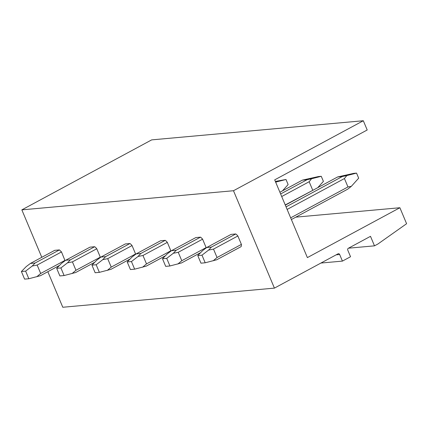 <?xml version="1.0" encoding="UTF-8"?>
<svg xmlns="http://www.w3.org/2000/svg" width="428" height="428" viewBox="0 0 428 428"><rect width="100%" height="100%" fill="white"/><g stroke="black" fill="none" stroke-linecap="round" stroke-linejoin="round"><path stroke-width="0.64" d="M348.488 248.192L374.495 245.843L377.956 243.976L406.6 223.716L399.886 207.735L307.379 257.603L274.696 179.862L367.203 129.994L363.313 120.739L233.479 190.728L274.423 288.119L338.04 253.825A1.396 1.204 -95.2 0 1 339.655 254.51L336.189 254.826M41.789 257.308L21.844 209.864L233.479 190.728M47.84 271.705L62.788 307.261L274.423 288.119M67.506 262.84L72.423 261.872L96.771 248.748A8.383 3.986 -118.3 0 0 94.684 246.721L90.003 247.143L65.661 260.267L70.342 259.844L67.506 262.84L60.904 267.939L64.104 275.546L59.872 275.932L56.673 268.324L60.904 267.939M96.771 248.748L100.307 257.158A8.383 3.986 -118.3 0 1 100.318 257.528M35.069 263.033L59.412 249.909L54.73 250.332L30.388 263.455L35.069 263.033L32.234 266.034L25.632 271.127L28.831 278.74L24.599 279.12L21.4 271.512L25.632 271.127M59.412 249.909L61.498 251.937L65.045 260.716M102.779 259.652L107.696 258.678L132.043 245.554A8.383 3.986 -118.3 0 0 129.957 243.527L125.276 243.955L100.933 257.073L105.614 256.65L102.779 259.652L96.177 264.75L99.376 272.358L95.144 272.743L91.945 265.13L96.177 264.75M132.043 245.554L135.58 253.97A8.383 3.986 -118.3 0 1 135.59 254.339M138.051 256.463L142.968 255.489L167.316 242.366A8.383 3.986 -118.3 0 0 165.229 240.338L160.548 240.761L136.206 253.884L140.887 253.462L138.051 256.463L131.45 261.562L134.649 269.169L130.417 269.549L127.218 261.941L131.45 261.562M167.316 242.366L170.852 250.776A8.383 3.986 -118.3 0 1 170.863 251.15M173.324 253.269L178.241 252.301L202.588 239.177A8.383 3.986 -118.3 0 0 200.502 237.149L195.821 237.572L171.478 250.696L176.159 250.273L173.324 253.269L166.722 258.368L169.921 265.975L165.69 266.36L162.49 258.753L166.722 258.368M202.588 239.177L206.125 247.587A8.383 3.986 -118.3 0 1 206.136 247.956M208.596 250.08L213.513 249.107L237.861 235.989A8.383 3.986 -118.3 0 0 235.775 233.961L231.093 234.384L206.751 247.507L211.432 247.084L208.596 250.08L201.995 255.179L205.194 262.787L200.962 263.172L197.763 255.564L201.995 255.179M237.861 235.989L241.397 244.399A8.383 3.986 -118.3 0 1 241.103 246.64L216.761 259.764L205.194 262.787M374.495 245.843L370.498 236.331L348.317 248.288A1.396 1.204 -95.2 0 0 347.771 250.139L350.543 256.73L342.427 261.107L339.655 254.51M295.823 217.146L399.886 207.735M21.844 209.864L151.678 139.881L363.313 120.739M320.93 263.049L342.427 261.107M30.388 263.455L26.247 266.574L21.4 271.512M59.551 265.392L40.398 275.712L28.831 278.74M36.755 276.793L40.687 273.471L37.15 265.06L32.234 266.034M37.15 265.06L61.498 251.937M40.687 273.471L65.035 260.347M65.661 260.267L61.52 263.386L56.673 268.324M94.823 262.204L75.67 272.524L64.104 275.546M72.423 261.872L75.959 270.282L72.027 273.604M70.342 259.844L94.684 246.721M75.959 270.282L100.307 257.158M100.933 257.073L96.792 260.192L91.945 265.13M130.096 259.01L110.943 269.335L99.376 272.358M107.696 258.678L111.232 267.093L107.3 270.41M105.614 256.65L129.957 243.527M111.232 267.093L135.58 253.97M136.206 253.884L132.065 257.003L127.218 261.941M165.369 255.821L146.216 266.141L134.649 269.169M142.968 255.489L146.504 263.899L142.572 267.222M275.803 182.483L276.274 181.954L285.995 179.487L288.13 184.559L282.448 190.877M275.632 182.087L276.274 181.954M140.887 253.462L165.229 240.338M275.348 181.413L285.995 179.487M146.504 263.899L170.852 250.776M171.478 250.696L167.337 253.815L162.49 258.753M279.907 192.247L302.393 180.124L318.448 176.555L321.268 176.299L323.402 181.37L317.72 187.689M200.641 252.632L181.488 262.953L169.921 265.975M178.241 252.301L181.777 260.711L177.845 264.033M281.704 196.527L309.16 181.729L311.547 178.76L321.268 176.299M280.624 193.959L307.074 179.701L311.547 178.76M176.159 250.273L200.502 237.149M302.393 180.124L307.074 179.701M285.241 204.942L313.296 190.069M181.777 260.711L206.125 247.587M309.16 181.729L312.697 190.139M206.751 247.507L202.61 250.621L197.763 255.564M285.326 205.146L337.665 176.935L353.721 173.361L356.54 173.11L358.675 178.182L351.34 186.33L347.675 189.192L291.377 219.543M213.513 249.107L217.049 257.522L213.117 260.845M287.129 209.431L344.433 178.54L346.819 175.571L356.54 173.11M286.048 206.858L342.346 176.513L346.819 175.571M211.432 247.084L235.775 233.961M337.665 176.935L342.346 176.513M290.666 217.841L347.969 186.95L351.34 186.33M217.049 257.522L241.397 244.399M344.433 178.54L347.969 186.95"/></g></svg>
